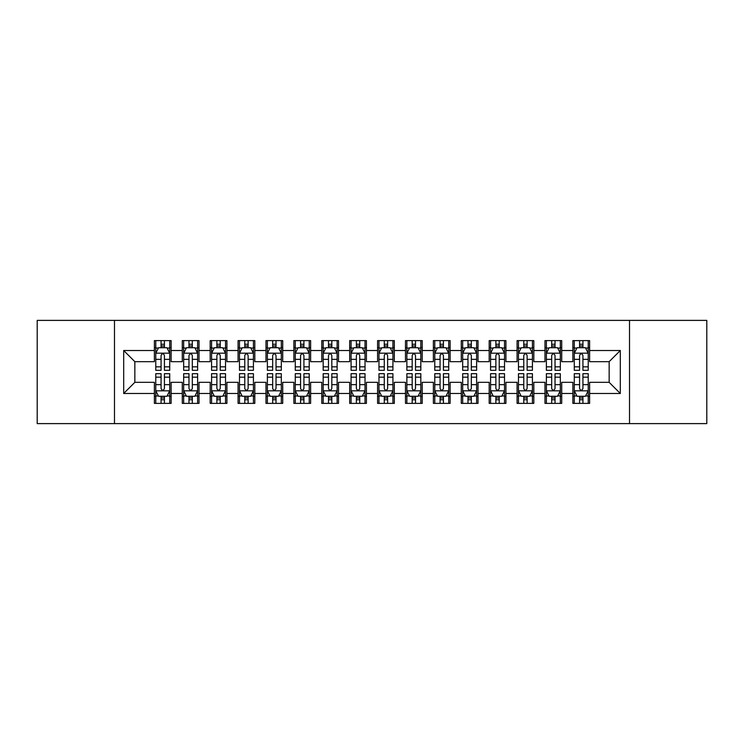 <?xml version="1.0" encoding="UTF-8"?>
<svg xmlns="http://www.w3.org/2000/svg" width="744" height="744" viewBox="0 0 744 744"><rect width="100%" height="100%" fill="white"/><g stroke="black" fill="none" stroke-linecap="round" stroke-linejoin="round"><path stroke-width="1.12" d="M629.517 423.615L706.8 423.615L706.8 320.385L629.517 320.385L629.517 423.615L114.483 423.615L114.483 320.385L37.2 320.385L37.2 423.615L114.483 423.615M629.517 320.385L114.483 320.385M123.69 393.483L123.69 350.517L154.38 350.517L154.38 361.677L134.85 361.677L134.85 382.323L123.69 393.483L154.38 393.483L154.38 403.388L171.12 403.388L171.12 393.483L182.28 393.483L182.28 403.388L199.02 403.388L199.02 393.483L210.18 393.483L210.18 403.388L226.92 403.388L226.92 393.483L238.08 393.483L238.08 403.388L254.82 403.388L254.82 393.483L265.98 393.483L265.98 403.388L282.72 403.388L282.72 393.483L293.88 393.483L293.88 403.388L310.62 403.388L310.62 393.483L321.78 393.483L321.78 403.388L338.52 403.388L338.52 393.483L349.68 393.483L349.68 403.388L366.42 403.388L366.42 393.483L377.58 393.483L377.58 403.388L394.32 403.388L394.32 393.483L405.48 393.483L405.48 403.388L422.22 403.388L422.22 393.483L433.38 393.483L433.38 403.388L450.12 403.388L450.12 393.483L461.28 393.483L461.28 403.388L478.02 403.388L478.02 393.483L489.18 393.483L489.18 403.388L505.92 403.388L505.92 393.483L517.08 393.483L517.08 403.388L533.82 403.388L533.82 393.483L544.98 393.483L544.98 403.388L561.72 403.388L561.72 393.483L572.88 393.483L572.88 403.388L589.62 403.388L589.62 382.323L609.15 382.323L609.15 361.677L589.62 361.677L589.62 350.517L620.31 350.517L620.31 393.483L589.62 393.483M589.62 350.517L589.62 340.613L572.88 340.613L572.88 350.517L561.72 350.517L561.72 340.613L544.98 340.613L544.98 350.517L533.82 350.517L533.82 340.613L517.08 340.613L517.08 350.517L505.92 350.517L505.92 340.613L489.18 340.613L489.18 350.517L478.02 350.517L478.02 340.613L461.28 340.613L461.28 350.517L450.12 350.517L450.12 340.613L433.38 340.613L433.38 350.517L422.22 350.517L422.22 340.613L405.48 340.613L405.48 350.517L394.32 350.517L394.32 340.613L377.58 340.613L377.58 350.517L366.42 350.517L366.42 340.613L349.68 340.613L349.68 350.517L338.52 350.517L338.52 340.613L321.78 340.613L321.78 350.517L310.62 350.517L310.62 340.613L293.88 340.613L293.88 350.517L282.72 350.517L282.72 340.613L265.98 340.613L265.98 350.517L254.82 350.517L254.82 340.613L238.08 340.613L238.08 350.517L226.92 350.517L226.92 340.613L210.18 340.613L210.18 350.517L199.02 350.517L199.02 340.613L182.28 340.613L182.28 350.517L171.12 350.517L171.12 340.613L154.38 340.613L154.38 350.517M561.72 393.483L561.72 382.323L572.88 382.323L572.88 393.483M620.31 350.517L609.15 361.677M533.82 393.483L533.82 382.323L544.98 382.323L544.98 393.483M572.88 350.517L572.88 361.677L561.72 361.677L561.72 350.517M505.92 393.483L505.92 382.323L517.08 382.323L517.08 393.483M544.98 350.517L544.98 361.677L533.82 361.677L533.82 350.517M478.02 393.483L478.02 382.323L489.18 382.323L489.18 393.483M517.08 350.517L517.08 361.677L505.92 361.677L505.92 350.517M450.12 393.483L450.12 382.323L461.28 382.323L461.28 393.483M489.18 350.517L489.18 361.677L478.02 361.677L478.02 350.517M422.22 393.483L422.22 382.323L433.38 382.323L433.38 393.483M461.28 350.517L461.28 361.677L450.12 361.677L450.12 350.517M394.32 393.483L394.32 382.323L405.48 382.323L405.48 393.483M433.38 350.517L433.38 361.677L422.22 361.677L422.22 350.517M366.42 393.483L366.42 382.323L377.58 382.323L377.58 393.483M405.48 350.517L405.48 361.677L394.32 361.677L394.32 350.517M338.52 393.483L338.52 382.323L349.68 382.323L349.68 393.483M377.58 350.517L377.58 361.677L366.42 361.677L366.42 350.517M310.62 393.483L310.62 382.323L321.78 382.323L321.78 393.483M349.68 350.517L349.68 361.677L338.52 361.677L338.52 350.517M282.72 393.483L282.72 382.323L293.88 382.323L293.88 393.483M321.78 350.517L321.78 361.677L310.62 361.677L310.62 350.517M254.82 393.483L254.82 382.323L265.98 382.323L265.98 393.483M293.88 350.517L293.88 361.677L282.72 361.677L282.72 350.517M226.92 393.483L226.92 382.323L238.08 382.323L238.08 393.483M265.98 350.517L265.98 361.677L254.82 361.677L254.82 350.517M199.02 393.483L199.02 382.323L210.18 382.323L210.18 393.483M238.08 350.517L238.08 361.677L226.92 361.677L226.92 350.517M171.12 393.483L171.12 382.323L182.28 382.323L182.28 393.483M210.18 350.517L210.18 361.677L199.02 361.677L199.02 350.517M134.85 382.323L154.38 382.323L154.38 393.483M182.28 350.517L182.28 361.677L171.12 361.677L171.12 350.517M572.88 347.588L574.275 347.588M588.225 347.588L589.62 347.588M544.98 347.588L546.375 347.588M560.325 347.588L561.72 347.588M517.08 347.588L518.475 347.588M532.425 347.588L533.82 347.588M489.18 347.588L490.575 347.588M504.525 347.588L505.92 347.588M461.28 347.588L462.675 347.588M476.625 347.588L478.02 347.588M433.38 347.588L434.775 347.588M448.725 347.588L450.12 347.588M405.48 347.588L406.875 347.588M420.825 347.588L422.22 347.588M377.58 347.588L378.975 347.588M392.925 347.588L394.32 347.588M349.68 347.588L351.075 347.588M365.025 347.588L366.42 347.588M321.78 347.588L323.175 347.588M337.125 347.588L338.52 347.588M293.88 347.588L295.275 347.588M309.225 347.588L310.62 347.588M265.98 347.588L267.375 347.588M281.325 347.588L282.72 347.588M238.08 347.588L239.475 347.588M253.425 347.588L254.82 347.588M210.18 347.588L211.575 347.588M225.525 347.588L226.92 347.588M182.28 347.588L183.675 347.588M197.625 347.588L199.02 347.588M154.38 347.588L155.775 347.588M169.725 347.588L171.12 347.588M154.38 396.413L155.775 396.413M169.725 396.413L171.12 396.413M182.28 396.413L183.675 396.413M197.625 396.413L199.02 396.413M210.18 396.413L211.575 396.413M225.525 396.413L226.92 396.413M238.08 396.413L239.475 396.413M253.425 396.413L254.82 396.413M265.98 396.413L267.375 396.413M281.325 396.413L282.72 396.413M293.88 396.413L295.275 396.413M309.225 396.413L310.62 396.413M321.78 396.413L323.175 396.413M337.125 396.413L338.52 396.413M349.68 396.413L351.075 396.413M365.025 396.413L366.42 396.413M377.58 396.413L378.975 396.413M392.925 396.413L394.32 396.413M405.48 396.413L406.875 396.413M420.825 396.413L422.22 396.413M433.38 396.413L434.775 396.413M448.725 396.413L450.12 396.413M461.28 396.413L462.675 396.413M476.625 396.413L478.02 396.413M489.18 396.413L490.575 396.413M504.525 396.413L505.92 396.413M517.08 396.413L518.475 396.413M532.425 396.413L533.82 396.413M544.98 396.413L546.375 396.413M560.325 396.413L561.72 396.413M572.88 396.413L574.275 396.413M588.225 396.413L589.62 396.413M123.69 350.517L134.85 361.677M609.15 382.323L620.31 393.483M164.424 344.24L161.076 344.24M169.725 366.829L164.424 366.829L164.424 370.326L169.725 370.326L169.725 353.307L166.935 347.727L158.565 347.727L155.775 353.307L155.775 370.326L161.076 370.326L161.076 366.829L155.775 366.829M155.775 353.307L155.775 340.613M169.725 353.307L169.725 340.613M161.076 347.727L161.076 340.613M164.424 340.613L164.424 347.727M164.424 366.829L164.424 355.399C163.308 353.251 162.192 353.251 161.076 355.399L161.076 366.829M164.424 347.588L161.076 347.588M161.076 399.761L164.424 399.761M155.775 377.171L161.076 377.171L161.076 373.674L155.775 373.674L155.775 390.693L158.565 396.273L166.935 396.273L169.725 390.693L169.725 373.674L164.424 373.674L164.424 377.171L169.725 377.171M169.725 390.693L169.725 403.388M155.775 390.693L155.775 403.388M164.424 396.273L164.424 403.388M161.076 403.388L161.076 396.273M161.076 377.171L161.076 388.601C162.192 390.749 163.308 390.749 164.424 388.601L164.424 377.171M161.076 396.413L164.424 396.413M192.324 344.24L188.976 344.24M197.625 366.829L192.324 366.829L192.324 370.326L197.625 370.326L197.625 353.307L194.835 347.727L186.465 347.727L183.675 353.307L183.675 370.326L188.976 370.326L188.976 366.829L183.675 366.829M183.675 353.307L183.675 340.613M197.625 353.307L197.625 340.613M188.976 347.727L188.976 340.613M192.324 340.613L192.324 347.727M192.324 366.829L192.324 355.399C191.208 353.251 190.092 353.251 188.976 355.399L188.976 366.829M192.324 347.588L188.976 347.588M220.224 344.24L216.876 344.24M225.525 366.829L220.224 366.829L220.224 370.326L225.525 370.326L225.525 353.307L222.735 347.727L214.365 347.727L211.575 353.307L211.575 370.326L216.876 370.326L216.876 366.829L211.575 366.829M211.575 353.307L211.575 340.613M225.525 353.307L225.525 340.613M216.876 347.727L216.876 340.613M220.224 340.613L220.224 347.727M220.224 366.829L220.224 355.399C219.108 353.251 217.992 353.251 216.876 355.399L216.876 366.829M220.224 347.588L216.876 347.588M188.976 399.761L192.324 399.761M183.675 377.171L188.976 377.171L188.976 373.674L183.675 373.674L183.675 390.693L186.465 396.273L194.835 396.273L197.625 390.693L197.625 373.674L192.324 373.674L192.324 377.171L197.625 377.171M197.625 390.693L197.625 403.388M183.675 390.693L183.675 403.388M192.324 396.273L192.324 403.388M188.976 403.388L188.976 396.273M188.976 377.171L188.976 388.601C190.092 390.749 191.208 390.749 192.324 388.601L192.324 377.171M188.976 396.413L192.324 396.413M216.876 399.761L220.224 399.761M211.575 377.171L216.876 377.171L216.876 373.674L211.575 373.674L211.575 390.693L214.365 396.273L222.735 396.273L225.525 390.693L225.525 373.674L220.224 373.674L220.224 377.171L225.525 377.171M225.525 390.693L225.525 403.388M211.575 390.693L211.575 403.388M220.224 396.273L220.224 403.388M216.876 403.388L216.876 396.273M216.876 377.171L216.876 388.601C217.992 390.749 219.108 390.749 220.224 388.601L220.224 377.171M216.876 396.413L220.224 396.413M248.124 344.24L244.776 344.24M253.425 366.829L248.124 366.829L248.124 370.326L253.425 370.326L253.425 353.307L250.635 347.727L242.265 347.727L239.475 353.307L239.475 370.326L244.776 370.326L244.776 366.829L239.475 366.829M239.475 353.307L239.475 340.613M253.425 353.307L253.425 340.613M244.776 347.727L244.776 340.613M248.124 340.613L248.124 347.727M248.124 366.829L248.124 355.399C247.008 353.251 245.892 353.251 244.776 355.399L244.776 366.829M248.124 347.588L244.776 347.588M276.024 344.24L272.676 344.24M281.325 366.829L276.024 366.829L276.024 370.326L281.325 370.326L281.325 353.307L278.535 347.727L270.165 347.727L267.375 353.307L267.375 370.326L272.676 370.326L272.676 366.829L267.375 366.829M267.375 353.307L267.375 340.613M281.325 353.307L281.325 340.613M272.676 347.727L272.676 340.613M276.024 340.613L276.024 347.727M276.024 366.829L276.024 355.399C274.908 353.251 273.792 353.251 272.676 355.399L272.676 366.829M276.024 347.588L272.676 347.588M244.776 399.761L248.124 399.761M239.475 377.171L244.776 377.171L244.776 373.674L239.475 373.674L239.475 390.693L242.265 396.273L250.635 396.273L253.425 390.693L253.425 373.674L248.124 373.674L248.124 377.171L253.425 377.171M253.425 390.693L253.425 403.388M239.475 390.693L239.475 403.388M248.124 396.273L248.124 403.388M244.776 403.388L244.776 396.273M244.776 377.171L244.776 388.601C245.892 390.749 247.008 390.749 248.124 388.601L248.124 377.171M244.776 396.413L248.124 396.413M272.676 399.761L276.024 399.761M267.375 377.171L272.676 377.171L272.676 373.674L267.375 373.674L267.375 390.693L270.165 396.273L278.535 396.273L281.325 390.693L281.325 373.674L276.024 373.674L276.024 377.171L281.325 377.171M281.325 390.693L281.325 403.388M267.375 390.693L267.375 403.388M276.024 396.273L276.024 403.388M272.676 403.388L272.676 396.273M272.676 377.171L272.676 388.601C273.792 390.749 274.908 390.749 276.024 388.601L276.024 377.171M272.676 396.413L276.024 396.413M303.924 344.24L300.576 344.24M309.225 366.829L303.924 366.829L303.924 370.326L309.225 370.326L309.225 353.307L306.435 347.727L298.065 347.727L295.275 353.307L295.275 370.326L300.576 370.326L300.576 366.829L295.275 366.829M295.275 353.307L295.275 340.613M309.225 353.307L309.225 340.613M300.576 347.727L300.576 340.613M303.924 340.613L303.924 347.727M303.924 366.829L303.924 355.399C302.808 353.251 301.692 353.251 300.576 355.399L300.576 366.829M303.924 347.588L300.576 347.588M300.576 399.761L303.924 399.761M295.275 377.171L300.576 377.171L300.576 373.674L295.275 373.674L295.275 390.693L298.065 396.273L306.435 396.273L309.225 390.693L309.225 373.674L303.924 373.674L303.924 377.171L309.225 377.171M309.225 390.693L309.225 403.388M295.275 390.693L295.275 403.388M303.924 396.273L303.924 403.388M300.576 403.388L300.576 396.273M300.576 377.171L300.576 388.601C301.692 390.749 302.808 390.749 303.924 388.601L303.924 377.171M300.576 396.413L303.924 396.413M331.824 344.24L328.476 344.24M337.125 366.829L331.824 366.829L331.824 370.326L337.125 370.326L337.125 353.307L334.335 347.727L325.965 347.727L323.175 353.307L323.175 370.326L328.476 370.326L328.476 366.829L323.175 366.829M323.175 353.307L323.175 340.613M337.125 353.307L337.125 340.613M328.476 347.727L328.476 340.613M331.824 340.613L331.824 347.727M331.824 366.829L331.824 355.399C330.708 353.251 329.592 353.251 328.476 355.399L328.476 366.829M331.824 347.588L328.476 347.588M328.476 399.761L331.824 399.761M323.175 377.171L328.476 377.171L328.476 373.674L323.175 373.674L323.175 390.693L325.965 396.273L334.335 396.273L337.125 390.693L337.125 373.674L331.824 373.674L331.824 377.171L337.125 377.171M337.125 390.693L337.125 403.388M323.175 390.693L323.175 403.388M331.824 396.273L331.824 403.388M328.476 403.388L328.476 396.273M328.476 377.171L328.476 388.601C329.592 390.749 330.708 390.749 331.824 388.601L331.824 377.171M328.476 396.413L331.824 396.413M359.724 344.24L356.376 344.24M365.025 366.829L359.724 366.829L359.724 370.326L365.025 370.326L365.025 353.307L362.235 347.727L353.865 347.727L351.075 353.307L351.075 370.326L356.376 370.326L356.376 366.829L351.075 366.829M351.075 353.307L351.075 340.613M365.025 353.307L365.025 340.613M356.376 347.727L356.376 340.613M359.724 340.613L359.724 347.727M359.724 366.829L359.724 355.399C358.608 353.251 357.492 353.251 356.376 355.399L356.376 366.829M359.724 347.588L356.376 347.588M356.376 399.761L359.724 399.761M351.075 377.171L356.376 377.171L356.376 373.674L351.075 373.674L351.075 390.693L353.865 396.273L362.235 396.273L365.025 390.693L365.025 373.674L359.724 373.674L359.724 377.171L365.025 377.171M365.025 390.693L365.025 403.388M351.075 390.693L351.075 403.388M359.724 396.273L359.724 403.388M356.376 403.388L356.376 396.273M356.376 377.171L356.376 388.601C357.492 390.749 358.608 390.749 359.724 388.601L359.724 377.171M356.376 396.413L359.724 396.413M387.624 344.24L384.276 344.24M392.925 366.829L387.624 366.829L387.624 370.326L392.925 370.326L392.925 353.307L390.135 347.727L381.765 347.727L378.975 353.307L378.975 370.326L384.276 370.326L384.276 366.829L378.975 366.829M378.975 353.307L378.975 340.613M392.925 353.307L392.925 340.613M384.276 347.727L384.276 340.613M387.624 340.613L387.624 347.727M387.624 366.829L387.624 355.399C386.508 353.251 385.392 353.251 384.276 355.399L384.276 366.829M387.624 347.588L384.276 347.588M384.276 399.761L387.624 399.761M378.975 377.171L384.276 377.171L384.276 373.674L378.975 373.674L378.975 390.693L381.765 396.273L390.135 396.273L392.925 390.693L392.925 373.674L387.624 373.674L387.624 377.171L392.925 377.171M392.925 390.693L392.925 403.388M378.975 390.693L378.975 403.388M387.624 396.273L387.624 403.388M384.276 403.388L384.276 396.273M384.276 377.171L384.276 388.601C385.392 390.749 386.508 390.749 387.624 388.601L387.624 377.171M384.276 396.413L387.624 396.413M415.524 344.24L412.176 344.24M420.825 366.829L415.524 366.829L415.524 370.326L420.825 370.326L420.825 353.307L418.035 347.727L409.665 347.727L406.875 353.307L406.875 370.326L412.176 370.326L412.176 366.829L406.875 366.829M406.875 353.307L406.875 340.613M420.825 353.307L420.825 340.613M412.176 347.727L412.176 340.613M415.524 340.613L415.524 347.727M415.524 366.829L415.524 355.399C414.408 353.251 413.292 353.251 412.176 355.399L412.176 366.829M415.524 347.588L412.176 347.588M412.176 399.761L415.524 399.761M406.875 377.171L412.176 377.171L412.176 373.674L406.875 373.674L406.875 390.693L409.665 396.273L418.035 396.273L420.825 390.693L420.825 373.674L415.524 373.674L415.524 377.171L420.825 377.171M420.825 390.693L420.825 403.388M406.875 390.693L406.875 403.388M415.524 396.273L415.524 403.388M412.176 403.388L412.176 396.273M412.176 377.171L412.176 388.601C413.292 390.749 414.408 390.749 415.524 388.601L415.524 377.171M412.176 396.413L415.524 396.413M443.424 344.24L440.076 344.24M448.725 366.829L443.424 366.829L443.424 370.326L448.725 370.326L448.725 353.307L445.935 347.727L437.565 347.727L434.775 353.307L434.775 370.326L440.076 370.326L440.076 366.829L434.775 366.829M434.775 353.307L434.775 340.613M448.725 353.307L448.725 340.613M440.076 347.727L440.076 340.613M443.424 340.613L443.424 347.727M443.424 366.829L443.424 355.399C442.308 353.251 441.192 353.251 440.076 355.399L440.076 366.829M443.424 347.588L440.076 347.588M440.076 399.761L443.424 399.761M434.775 377.171L440.076 377.171L440.076 373.674L434.775 373.674L434.775 390.693L437.565 396.273L445.935 396.273L448.725 390.693L448.725 373.674L443.424 373.674L443.424 377.171L448.725 377.171M448.725 390.693L448.725 403.388M434.775 390.693L434.775 403.388M443.424 396.273L443.424 403.388M440.076 403.388L440.076 396.273M440.076 377.171L440.076 388.601C441.192 390.749 442.308 390.749 443.424 388.601L443.424 377.171M440.076 396.413L443.424 396.413M471.324 344.24L467.976 344.24M476.625 366.829L471.324 366.829L471.324 370.326L476.625 370.326L476.625 353.307L473.835 347.727L465.465 347.727L462.675 353.307L462.675 370.326L467.976 370.326L467.976 366.829L462.675 366.829M462.675 353.307L462.675 340.613M476.625 353.307L476.625 340.613M467.976 347.727L467.976 340.613M471.324 340.613L471.324 347.727M471.324 366.829L471.324 355.399C470.208 353.251 469.092 353.251 467.976 355.399L467.976 366.829M471.324 347.588L467.976 347.588M467.976 399.761L471.324 399.761M462.675 377.171L467.976 377.171L467.976 373.674L462.675 373.674L462.675 390.693L465.465 396.273L473.835 396.273L476.625 390.693L476.625 373.674L471.324 373.674L471.324 377.171L476.625 377.171M476.625 390.693L476.625 403.388M462.675 390.693L462.675 403.388M471.324 396.273L471.324 403.388M467.976 403.388L467.976 396.273M467.976 377.171L467.976 388.601C469.092 390.749 470.208 390.749 471.324 388.601L471.324 377.171M467.976 396.413L471.324 396.413M499.224 344.24L495.876 344.24M504.525 366.829L499.224 366.829L499.224 370.326L504.525 370.326L504.525 353.307L501.735 347.727L493.365 347.727L490.575 353.307L490.575 370.326L495.876 370.326L495.876 366.829L490.575 366.829M490.575 353.307L490.575 340.613M504.525 353.307L504.525 340.613M495.876 347.727L495.876 340.613M499.224 340.613L499.224 347.727M499.224 366.829L499.224 355.399C498.108 353.251 496.992 353.251 495.876 355.399L495.876 366.829M499.224 347.588L495.876 347.588M495.876 399.761L499.224 399.761M490.575 377.171L495.876 377.171L495.876 373.674L490.575 373.674L490.575 390.693L493.365 396.273L501.735 396.273L504.525 390.693L504.525 373.674L499.224 373.674L499.224 377.171L504.525 377.171M504.525 390.693L504.525 403.388M490.575 390.693L490.575 403.388M499.224 396.273L499.224 403.388M495.876 403.388L495.876 396.273M495.876 377.171L495.876 388.601C496.992 390.749 498.108 390.749 499.224 388.601L499.224 377.171M495.876 396.413L499.224 396.413M527.124 344.24L523.776 344.24M532.425 366.829L527.124 366.829L527.124 370.326L532.425 370.326L532.425 353.307L529.635 347.727L521.265 347.727L518.475 353.307L518.475 370.326L523.776 370.326L523.776 366.829L518.475 366.829M518.475 353.307L518.475 340.613M532.425 353.307L532.425 340.613M523.776 347.727L523.776 340.613M527.124 340.613L527.124 347.727M527.124 366.829L527.124 355.399C526.008 353.251 524.892 353.251 523.776 355.399L523.776 366.829M527.124 347.588L523.776 347.588M523.776 399.761L527.124 399.761M518.475 377.171L523.776 377.171L523.776 373.674L518.475 373.674L518.475 390.693L521.265 396.273L529.635 396.273L532.425 390.693L532.425 373.674L527.124 373.674L527.124 377.171L532.425 377.171M532.425 390.693L532.425 403.388M518.475 390.693L518.475 403.388M527.124 396.273L527.124 403.388M523.776 403.388L523.776 396.273M523.776 377.171L523.776 388.601C524.892 390.749 526.008 390.749 527.124 388.601L527.124 377.171M523.776 396.413L527.124 396.413M555.024 344.24L551.676 344.24M560.325 366.829L555.024 366.829L555.024 370.326L560.325 370.326L560.325 353.307L557.535 347.727L549.165 347.727L546.375 353.307L546.375 370.326L551.676 370.326L551.676 366.829L546.375 366.829M546.375 353.307L546.375 340.613M560.325 353.307L560.325 340.613M551.676 347.727L551.676 340.613M555.024 340.613L555.024 347.727M555.024 366.829L555.024 355.399C553.908 353.251 552.792 353.251 551.676 355.399L551.676 366.829M555.024 347.588L551.676 347.588M551.676 399.761L555.024 399.761M546.375 377.171L551.676 377.171L551.676 373.674L546.375 373.674L546.375 390.693L549.165 396.273L557.535 396.273L560.325 390.693L560.325 373.674L555.024 373.674L555.024 377.171L560.325 377.171M560.325 390.693L560.325 403.388M546.375 390.693L546.375 403.388M555.024 396.273L555.024 403.388M551.676 403.388L551.676 396.273M551.676 377.171L551.676 388.601C552.792 390.749 553.908 390.749 555.024 388.601L555.024 377.171M551.676 396.413L555.024 396.413M582.924 344.24L579.576 344.24M588.225 366.829L582.924 366.829L582.924 370.326L588.225 370.326L588.225 353.307L585.435 347.727L577.065 347.727L574.275 353.307L574.275 370.326L579.576 370.326L579.576 366.829L574.275 366.829M574.275 353.307L574.275 340.613M588.225 353.307L588.225 340.613M579.576 347.727L579.576 340.613M582.924 340.613L582.924 347.727M582.924 366.829L582.924 355.399C581.808 353.251 580.692 353.251 579.576 355.399L579.576 366.829M582.924 347.588L579.576 347.588M579.576 399.761L582.924 399.761M574.275 377.171L579.576 377.171L579.576 373.674L574.275 373.674L574.275 390.693L577.065 396.273L585.435 396.273L588.225 390.693L588.225 373.674L582.924 373.674L582.924 377.171L588.225 377.171M588.225 390.693L588.225 403.388M574.275 390.693L574.275 403.388M582.924 396.273L582.924 403.388M579.576 403.388L579.576 396.273M579.576 377.171L579.576 388.601C580.692 390.749 581.808 390.749 582.924 388.601L582.924 377.171M579.576 396.413L582.924 396.413M169.66 353.168L155.849 353.168M155.775 348.062L158.398 348.062M167.102 348.062L169.725 348.062M161.076 359.352L155.775 359.352M169.725 359.352L164.424 359.352M164.424 346.016L161.076 346.016M155.84 390.833L169.651 390.833M169.725 395.938L167.102 395.938M158.398 395.938L155.775 395.938M164.424 384.648L169.725 384.648M155.775 384.648L161.076 384.648M161.076 397.984L164.424 397.984M197.56 353.168L183.749 353.168M183.675 348.062L186.298 348.062M195.002 348.062L197.625 348.062M188.976 359.352L183.675 359.352M197.625 359.352L192.324 359.352M192.324 346.016L188.976 346.016M225.46 353.168L211.649 353.168M211.575 348.062L214.198 348.062M222.902 348.062L225.525 348.062M216.876 359.352L211.575 359.352M225.525 359.352L220.224 359.352M220.224 346.016L216.876 346.016M183.74 390.833L197.551 390.833M197.625 395.938L195.002 395.938M186.298 395.938L183.675 395.938M192.324 384.648L197.625 384.648M183.675 384.648L188.976 384.648M188.976 397.984L192.324 397.984M211.64 390.833L225.451 390.833M225.525 395.938L222.902 395.938M214.198 395.938L211.575 395.938M220.224 384.648L225.525 384.648M211.575 384.648L216.876 384.648M216.876 397.984L220.224 397.984M253.36 353.168L239.549 353.168M239.475 348.062L242.098 348.062M250.802 348.062L253.425 348.062M244.776 359.352L239.475 359.352M253.425 359.352L248.124 359.352M248.124 346.016L244.776 346.016M281.26 353.168L267.449 353.168M267.375 348.062L269.998 348.062M278.702 348.062L281.325 348.062M272.676 359.352L267.375 359.352M281.325 359.352L276.024 359.352M276.024 346.016L272.676 346.016M239.54 390.833L253.351 390.833M253.425 395.938L250.802 395.938M242.098 395.938L239.475 395.938M248.124 384.648L253.425 384.648M239.475 384.648L244.776 384.648M244.776 397.984L248.124 397.984M267.44 390.833L281.251 390.833M281.325 395.938L278.702 395.938M269.998 395.938L267.375 395.938M276.024 384.648L281.325 384.648M267.375 384.648L272.676 384.648M272.676 397.984L276.024 397.984M309.16 353.168L295.349 353.168M295.275 348.062L297.898 348.062M306.602 348.062L309.225 348.062M300.576 359.352L295.275 359.352M309.225 359.352L303.924 359.352M303.924 346.016L300.576 346.016M295.34 390.833L309.151 390.833M309.225 395.938L306.602 395.938M297.898 395.938L295.275 395.938M303.924 384.648L309.225 384.648M295.275 384.648L300.576 384.648M300.576 397.984L303.924 397.984M337.06 353.168L323.249 353.168M323.175 348.062L325.798 348.062M334.502 348.062L337.125 348.062M328.476 359.352L323.175 359.352M337.125 359.352L331.824 359.352M331.824 346.016L328.476 346.016M323.24 390.833L337.051 390.833M337.125 395.938L334.502 395.938M325.798 395.938L323.175 395.938M331.824 384.648L337.125 384.648M323.175 384.648L328.476 384.648M328.476 397.984L331.824 397.984M364.96 353.168L351.149 353.168M351.075 348.062L353.698 348.062M362.402 348.062L365.025 348.062M356.376 359.352L351.075 359.352M365.025 359.352L359.724 359.352M359.724 346.016L356.376 346.016M351.14 390.833L364.951 390.833M365.025 395.938L362.402 395.938M353.698 395.938L351.075 395.938M359.724 384.648L365.025 384.648M351.075 384.648L356.376 384.648M356.376 397.984L359.724 397.984M392.86 353.168L379.049 353.168M378.975 348.062L381.598 348.062M390.302 348.062L392.925 348.062M384.276 359.352L378.975 359.352M392.925 359.352L387.624 359.352M387.624 346.016L384.276 346.016M379.04 390.833L392.851 390.833M392.925 395.938L390.302 395.938M381.598 395.938L378.975 395.938M387.624 384.648L392.925 384.648M378.975 384.648L384.276 384.648M384.276 397.984L387.624 397.984M420.76 353.168L406.949 353.168M406.875 348.062L409.498 348.062M418.202 348.062L420.825 348.062M412.176 359.352L406.875 359.352M420.825 359.352L415.524 359.352M415.524 346.016L412.176 346.016M406.94 390.833L420.751 390.833M420.825 395.938L418.202 395.938M409.498 395.938L406.875 395.938M415.524 384.648L420.825 384.648M406.875 384.648L412.176 384.648M412.176 397.984L415.524 397.984M448.66 353.168L434.849 353.168M434.775 348.062L437.398 348.062M446.102 348.062L448.725 348.062M440.076 359.352L434.775 359.352M448.725 359.352L443.424 359.352M443.424 346.016L440.076 346.016M434.84 390.833L448.651 390.833M448.725 395.938L446.102 395.938M437.398 395.938L434.775 395.938M443.424 384.648L448.725 384.648M434.775 384.648L440.076 384.648M440.076 397.984L443.424 397.984M476.56 353.168L462.749 353.168M462.675 348.062L465.298 348.062M474.002 348.062L476.625 348.062M467.976 359.352L462.675 359.352M476.625 359.352L471.324 359.352M471.324 346.016L467.976 346.016M462.74 390.833L476.551 390.833M476.625 395.938L474.002 395.938M465.298 395.938L462.675 395.938M471.324 384.648L476.625 384.648M462.675 384.648L467.976 384.648M467.976 397.984L471.324 397.984M504.46 353.168L490.649 353.168M490.575 348.062L493.198 348.062M501.902 348.062L504.525 348.062M495.876 359.352L490.575 359.352M504.525 359.352L499.224 359.352M499.224 346.016L495.876 346.016M490.64 390.833L504.451 390.833M504.525 395.938L501.902 395.938M493.198 395.938L490.575 395.938M499.224 384.648L504.525 384.648M490.575 384.648L495.876 384.648M495.876 397.984L499.224 397.984M532.36 353.168L518.549 353.168M518.475 348.062L521.098 348.062M529.802 348.062L532.425 348.062M523.776 359.352L518.475 359.352M532.425 359.352L527.124 359.352M527.124 346.016L523.776 346.016M518.54 390.833L532.351 390.833M532.425 395.938L529.802 395.938M521.098 395.938L518.475 395.938M527.124 384.648L532.425 384.648M518.475 384.648L523.776 384.648M523.776 397.984L527.124 397.984M560.26 353.168L546.449 353.168M546.375 348.062L548.998 348.062M557.702 348.062L560.325 348.062M551.676 359.352L546.375 359.352M560.325 359.352L555.024 359.352M555.024 346.016L551.676 346.016M546.44 390.833L560.251 390.833M560.325 395.938L557.702 395.938M548.998 395.938L546.375 395.938M555.024 384.648L560.325 384.648M546.375 384.648L551.676 384.648M551.676 397.984L555.024 397.984M588.16 353.168L574.349 353.168M574.275 348.062L576.898 348.062M585.602 348.062L588.225 348.062M579.576 359.352L574.275 359.352M588.225 359.352L582.924 359.352M582.924 346.016L579.576 346.016M574.34 390.833L588.151 390.833M588.225 395.938L585.602 395.938M576.898 395.938L574.275 395.938M582.924 384.648L588.225 384.648M574.275 384.648L579.576 384.648M579.576 397.984L582.924 397.984"/></g></svg>
